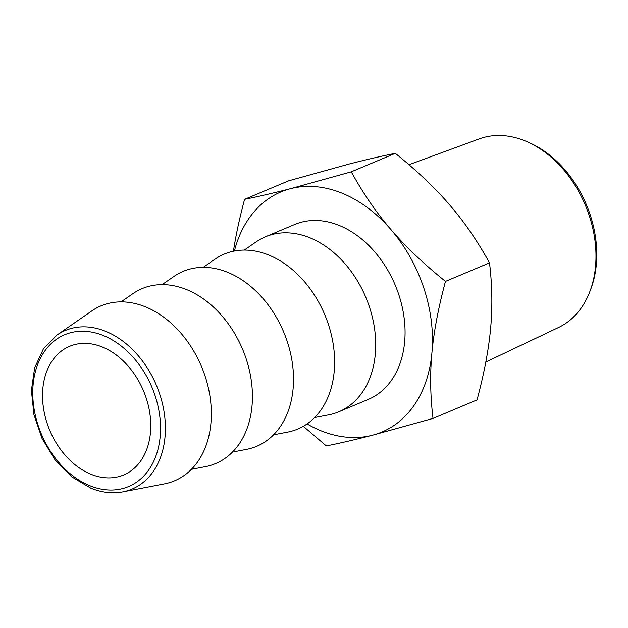 <?xml version="1.0" encoding="UTF-8"?>
<svg xmlns="http://www.w3.org/2000/svg" width="628" height="628" viewBox="0 0 628 628"><rect width="100%" height="100%" fill="white"/><g stroke="black" fill="none" stroke-linecap="round" stroke-linejoin="round"><path stroke-width="0.94" d="M408.977 164.709L479.25 138.89A102.356 74.614 67.2 0 1 527.606 141.967A102.356 74.614 67.2 0 1 590.155 290.803A102.356 74.614 67.2 0 1 558.512 327.51L485.813 362.042M590.155 290.803L591.089 288.276A99.86 72.793 -112.8 0 0 530.071 143.066L527.606 141.967M90.856 474.211A69.763 50.86 -112.8 0 0 123.677 474.956A69.763 50.86 -112.8 0 0 143.529 390.93A69.763 50.86 -112.8 0 0 69.614 346.318A69.763 50.86 -112.8 0 0 43.693 409.44A69.763 50.86 -112.8 0 0 90.856 474.211M122.805 491.881L164.371 483.898A94.883 69.166 -112.8 0 0 201.502 366.571A94.883 69.166 -112.8 0 0 91.704 310.986L56.92 335.093L43.387 348.901L34.634 367.898L31.4 390.459L33.943 414.676L42.052 438.477L55.013 459.822L71.718 476.856L90.754 488.144C101.736 492.58 112.42 493.828 122.805 491.881A86.036 62.722 -112.8 0 0 156.482 385.49A86.036 62.722 -112.8 0 0 56.92 335.093M191.391 469.336L205.466 466.628A94.883 69.166 -112.8 0 0 242.596 349.301A94.883 69.166 -112.8 0 0 132.798 293.723L121.016 301.88M232.478 452.066L246.553 449.358A94.883 69.166 -112.8 0 0 283.691 332.031A94.883 69.166 -112.8 0 0 173.893 276.453L162.11 284.61M273.572 434.796L287.648 432.088A94.883 69.166 -112.8 0 0 324.786 314.761A94.883 69.166 -112.8 0 0 214.988 259.183L203.205 267.347M314.667 417.526L328.742 414.825A94.883 69.166 -112.8 0 0 338.869 411.764A94.883 69.166 -112.8 0 0 365.881 297.491A94.883 69.166 -112.8 0 0 265.354 236.819A94.883 69.166 -112.8 0 0 256.083 241.913L244.3 250.077M338.869 411.764L368.228 399.432A94.883 69.166 -112.8 0 0 395.232 285.159A94.883 69.166 -112.8 0 0 294.705 224.486L265.354 236.819M307.061 423.931A130.232 94.938 -112.8 0 0 372.333 435.243A130.232 94.938 -112.8 0 0 431.907 352.975A130.232 94.938 -112.8 0 0 391.04 229.691A130.232 94.938 -112.8 0 0 290.599 188.667A130.232 94.938 -112.8 0 0 234.401 251.027M233.428 251.224C235.798 235.524 239.519 218.23 244.598 199.327C258.744 196.486 274.075 192.929 290.599 188.667L351.28 171.837C363.196 193.495 376.447 212.774 391.04 229.691C405.562 246.631 423.712 263.862 445.488 281.375L489.51 262.873C492.211 285.308 492.58 307.116 490.617 328.311C488.725 349.466 484.196 373.338 477.037 399.91L433.014 418.413L372.333 435.243C355.809 439.506 340.478 443.062 326.332 445.911L303.324 426.294M489.51 262.873C477.594 241.215 464.335 221.927 449.742 205.018C435.228 188.078 417.078 170.847 395.302 153.334C381.157 156.176 365.826 159.732 349.301 163.994L288.621 180.833L244.598 199.327M395.302 153.334L351.28 171.837M445.488 281.375C438.32 307.948 433.799 331.82 431.907 352.975C429.945 374.17 430.313 395.978 433.014 418.413M89.812 485.687A82.354 60.037 -112.8 0 0 155.069 395.577A82.354 60.037 -112.8 0 0 45.051 350.644A82.354 60.037 -112.8 0 0 89.812 485.687"/></g></svg>
